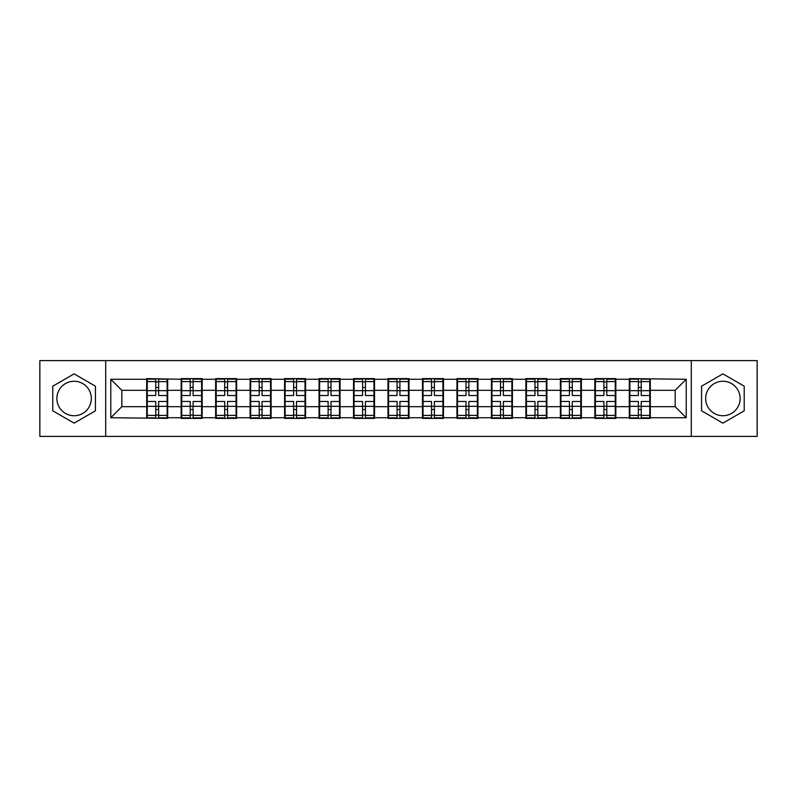 <?xml version="1.0" encoding="UTF-8"?>
<svg xmlns="http://www.w3.org/2000/svg" width="797" height="797" viewBox="0 0 797 797"><rect width="100%" height="100%" fill="white"/><g stroke="black" fill="none" stroke-linecap="round" stroke-linejoin="round"><path stroke-width="1.2" d="M722.899 381.265A17.235 17.235 0 0 0 705.664 398.5A17.235 17.235 0 0 0 722.899 415.735A17.235 17.235 0 0 0 740.134 398.5A17.235 17.235 0 0 0 722.899 381.265M74.101 415.735A17.235 17.235 0 0 1 56.866 398.5A17.235 17.235 0 0 1 74.101 381.265A17.235 17.235 0 0 1 91.336 398.5A17.235 17.235 0 0 1 74.101 415.735M691.298 436.397L757.15 436.397L757.15 360.603L691.298 360.603L691.298 436.397L105.702 436.397L105.702 360.603L39.85 360.603L39.85 436.397L105.702 436.397M650.302 396.846L649.754 396.846M629.869 396.846L629.311 396.846M629.311 400.154L629.869 400.154M649.754 400.154L650.302 400.154M615.832 396.846L615.284 396.846M595.389 396.846L594.841 396.846M594.841 400.154L595.389 400.154M615.284 400.154L615.832 400.154M581.362 396.846L580.804 396.846M560.919 396.846L560.371 396.846M560.371 400.154L560.919 400.154M580.804 400.154L581.362 400.154M546.891 396.846L546.334 396.846M526.448 396.846L525.89 396.846M525.89 400.154L526.448 400.154M546.334 400.154L546.891 400.154M512.411 396.846L511.863 396.846M491.978 396.846L491.42 396.846M491.42 400.154L491.978 400.154M511.863 400.154L512.411 400.154M477.941 396.846L477.393 396.846M457.498 396.846L456.95 396.846M456.95 400.154L457.498 400.154M477.393 400.154L477.941 400.154M443.471 396.846L442.913 396.846M423.028 396.846L422.48 396.846M422.48 400.154L423.028 400.154M442.913 400.154L443.471 400.154M409 396.846L408.443 396.846M388.557 396.846L388 396.846M388 400.154L388.557 400.154M408.443 400.154L409 400.154M374.52 396.846L373.972 396.846M354.087 396.846L353.529 396.846M353.529 400.154L354.087 400.154M373.972 400.154L374.52 400.154M340.05 396.846L339.502 396.846M319.607 396.846L319.059 396.846M319.059 400.154L319.607 400.154M339.502 400.154L340.05 400.154M305.58 396.846L305.022 396.846M285.137 396.846L284.589 396.846M284.589 400.154L285.137 400.154M305.022 400.154L305.58 400.154M271.11 396.846L270.552 396.846M250.666 396.846L250.109 396.846M250.109 400.154L250.666 400.154M270.552 400.154L271.11 400.154M236.629 396.846L236.081 396.846M216.196 396.846L215.638 396.846M215.638 400.154L216.196 400.154M236.081 400.154L236.629 400.154M202.159 396.846L201.611 396.846M181.716 396.846L181.168 396.846M181.168 400.154L181.716 400.154M201.611 400.154L202.159 400.154M691.298 360.603L105.702 360.603M675.169 406.679L675.169 390.321L650.302 390.321L650.302 406.679L675.169 406.679L686.217 417.728L686.217 379.272L629.311 378.615L629.311 390.321L615.832 390.321L615.832 406.679L629.311 406.679L629.311 390.321M686.217 417.728L650.302 417.728L650.302 418.385L629.311 418.385L629.311 417.728L615.832 417.728L615.832 418.385L594.841 418.385L594.841 417.728L581.362 417.728L581.362 418.385L560.371 418.385L560.371 417.728L546.891 417.728L546.891 418.385L525.89 418.385L525.89 417.728L512.411 417.728L512.411 418.385L491.42 418.385L491.42 417.728L477.941 417.728L477.941 418.385L456.95 418.385L456.95 417.728L443.471 417.728L443.471 418.385L422.48 418.385L422.48 417.728L409 417.728L409 418.385L388 418.385L388 417.728L374.52 417.728L374.52 418.385L353.529 418.385L353.529 417.728L340.05 417.728L340.05 418.385L319.059 418.385L319.059 417.728L305.58 417.728L305.58 418.385L284.589 418.385L284.589 417.728L271.11 417.728L271.11 418.385L250.109 418.385L250.109 417.728L236.629 417.728L236.629 418.385L215.638 418.385L215.638 417.728L202.159 417.728L202.159 418.385L181.168 418.385L181.168 417.728L167.689 417.728L167.689 418.385L110.783 417.728L110.783 379.272L146.698 379.272L146.698 390.321L121.831 390.321L121.831 406.679L146.698 406.679L146.698 390.321M629.311 379.272L615.832 379.272L615.832 378.615L594.841 378.615L594.841 379.272L581.362 379.272L581.362 378.615L560.371 378.615L560.371 379.272L546.891 379.272L546.891 378.615L525.89 378.615L525.89 379.272L512.411 379.272L512.411 378.615L491.42 378.615L491.42 379.272L477.941 379.272L477.941 378.615L456.95 378.615L456.95 379.272L443.471 379.272L443.471 378.615L422.48 378.615L422.48 379.272L409 379.272L409 378.615L388 378.615L388 379.272L374.52 379.272L374.52 378.615L353.529 378.615L353.529 379.272L340.05 379.272L340.05 378.615L319.059 378.615L319.059 379.272L305.58 379.272L305.58 378.615L284.589 378.615L284.589 379.272L271.11 379.272L271.11 378.615L250.109 378.615L250.109 379.272L236.629 379.272L236.629 378.615L215.638 378.615L215.638 379.272L202.159 379.272L202.159 378.615L181.168 378.615L181.168 379.272L146.698 378.615L146.698 379.272M629.311 406.679L629.311 417.728M615.832 406.679L615.832 417.728M615.832 379.272L615.832 390.321M581.362 406.679L594.841 406.679L594.841 390.321L581.362 390.321L581.362 417.728M594.841 406.679L594.841 417.728M594.841 379.272L594.841 390.321M581.362 379.272L581.362 390.321M546.891 406.679L560.371 406.679L560.371 390.321L546.891 390.321L546.891 417.728M560.371 406.679L560.371 417.728M560.371 379.272L560.371 390.321M546.891 379.272L546.891 390.321M512.411 406.679L525.89 406.679L525.89 390.321L512.411 390.321L512.411 417.728M525.89 406.679L525.89 417.728M525.89 379.272L525.89 390.321M512.411 379.272L512.411 390.321M477.941 406.679L491.42 406.679L491.42 390.321L477.941 390.321L477.941 417.728M491.42 406.679L491.42 417.728M491.42 379.272L491.42 390.321M477.941 379.272L477.941 390.321M443.471 406.679L456.95 406.679L456.95 390.321L443.471 390.321L443.471 417.728M456.95 406.679L456.95 417.728M456.95 379.272L456.95 390.321M443.471 379.272L443.471 390.321M409 406.679L422.48 406.679L422.48 390.321L409 390.321L409 417.728M422.48 406.679L422.48 417.728M422.48 379.272L422.48 390.321M409 379.272L409 390.321M374.52 406.679L388 406.679L388 390.321L374.52 390.321L374.52 417.728M388 406.679L388 417.728M388 379.272L388 390.321M374.52 379.272L374.52 390.321M340.05 406.679L353.529 406.679L353.529 390.321L340.05 390.321L340.05 417.728M353.529 406.679L353.529 417.728M353.529 379.272L353.529 390.321M340.05 379.272L340.05 390.321M305.58 406.679L319.059 406.679L319.059 390.321L305.58 390.321L305.58 417.728M319.059 406.679L319.059 417.728M319.059 379.272L319.059 390.321M305.58 379.272L305.58 390.321M271.11 406.679L284.589 406.679L284.589 390.321L271.11 390.321L271.11 417.728M284.589 406.679L284.589 417.728M284.589 379.272L284.589 390.321M271.11 379.272L271.11 390.321M236.629 406.679L250.109 406.679L250.109 390.321L236.629 390.321L236.629 417.728M250.109 406.679L250.109 417.728M250.109 379.272L250.109 390.321M236.629 379.272L236.629 390.321M202.159 406.679L215.638 406.679L215.638 390.321L202.159 390.321L202.159 417.728M215.638 406.679L215.638 417.728M215.638 379.272L215.638 390.321M202.159 379.272L202.159 390.321M167.689 406.679L181.168 406.679L181.168 390.321L167.689 390.321L167.689 417.728M181.168 406.679L181.168 417.728M181.168 379.272L181.168 390.321M167.689 379.272L167.689 390.321M167.689 396.846L167.131 396.846M147.246 396.846L146.698 396.846M146.698 400.154L147.246 400.154M167.131 400.154L167.689 400.154M146.698 406.679L146.698 417.728M121.831 406.679L110.783 417.728M110.783 379.272L121.831 390.321M650.302 406.679L650.302 417.728M650.302 379.272L650.302 390.321M686.217 379.272L675.169 390.321M74.101 373.873L52.781 386.186L52.781 410.814L74.101 423.127L95.431 410.814L95.431 386.186L74.101 373.873M701.569 410.814L722.899 423.127L744.219 410.814L744.219 386.186L722.899 373.873L701.569 386.186L701.569 410.814M147.246 390.669L155.754 390.669L155.754 379.163L147.246 379.163L147.246 401.479L155.754 401.479L155.754 406.331L158.623 406.311L158.623 401.479L167.131 401.479L167.131 379.163L158.623 379.163L158.623 381.594L167.131 381.594M155.754 387.472L158.623 387.472M158.623 381.922L155.754 381.922M147.246 395.521L155.754 395.521L155.754 390.669L158.623 390.689L158.623 395.521L167.131 395.521M147.246 381.594L155.754 381.594M155.754 415.078L158.623 415.078M155.754 409.528L158.623 409.528M147.246 417.837L155.754 417.837L155.754 415.406L147.246 415.406L147.246 417.837M147.246 401.479L147.246 406.331L155.754 406.331L155.754 415.406M147.246 406.331L147.246 415.406M167.131 401.479L167.131 417.837L158.623 417.837L158.623 415.406L167.131 415.406M167.131 406.331L158.623 406.331L158.623 415.406M167.131 390.669L158.623 390.669L158.623 381.594M181.716 390.669L190.224 390.669L190.224 379.163L181.716 379.163L181.716 401.479L190.224 401.479L190.224 406.331L193.103 406.311L193.103 401.479L201.611 401.479L201.611 379.163L193.103 379.163L193.103 381.594L201.611 381.594M190.224 387.472L193.103 387.472M193.103 381.922L190.224 381.922M181.716 395.521L190.224 395.521L190.224 390.669L193.103 390.689L193.103 395.521L201.611 395.521M181.716 381.594L190.224 381.594M190.224 415.078L193.103 415.078M190.224 409.528L193.103 409.528M181.716 417.837L190.224 417.837L190.224 415.406L181.716 415.406L181.716 417.837M181.716 401.479L181.716 406.331L190.224 406.331L190.224 415.406M181.716 406.331L181.716 415.406M201.611 401.479L201.611 417.837L193.103 417.837L193.103 415.406L201.611 415.406M201.611 406.331L193.103 406.331L193.103 415.406M201.611 390.669L193.103 390.669L193.103 381.594M216.196 390.669L224.704 390.669L224.704 379.163L216.196 379.163L216.196 401.479L224.704 401.479L224.704 406.331L227.573 406.311L227.573 401.479L236.081 401.479L236.081 379.163L227.573 379.163L227.573 381.594L236.081 381.594M224.704 387.472L227.573 387.472M227.573 381.922L224.704 381.922M216.196 395.521L224.704 395.521L224.704 390.669L227.573 390.689L227.573 395.521L236.081 395.521M216.196 381.594L224.704 381.594M224.704 415.078L227.573 415.078M224.704 409.528L227.573 409.528M216.196 417.837L224.704 417.837L224.704 415.406L216.196 415.406L216.196 417.837M216.196 401.479L216.196 406.331L224.704 406.331L224.704 415.406M216.196 406.331L216.196 415.406M236.081 401.479L236.081 417.837L227.573 417.837L227.573 415.406L236.081 415.406M236.081 406.331L227.573 406.331L227.573 415.406M236.081 390.669L227.573 390.669L227.573 381.594M250.666 390.669L259.174 390.669L259.174 379.163L250.666 379.163L250.666 401.479L259.174 401.479L259.174 406.331L262.044 406.311L262.044 401.479L270.552 401.479L270.552 379.163L262.044 379.163L262.044 381.594L270.552 381.594M259.174 387.472L262.044 387.472M262.044 381.922L259.174 381.922M250.666 395.521L259.174 395.521L259.174 390.669L262.044 390.689L262.044 395.521L270.552 395.521M250.666 381.594L259.174 381.594M259.174 415.078L262.044 415.078M259.174 409.528L262.044 409.528M250.666 417.837L259.174 417.837L259.174 415.406L250.666 415.406L250.666 417.837M250.666 401.479L250.666 406.331L259.174 406.331L259.174 415.406M250.666 406.331L250.666 415.406M270.552 401.479L270.552 417.837L262.044 417.837L262.044 415.406L270.552 415.406M270.552 406.331L262.044 406.331L262.044 415.406M270.552 390.669L262.044 390.669L262.044 381.594M285.137 390.669L293.645 390.669L293.645 379.163L285.137 379.163L285.137 401.479L293.645 401.479L293.645 406.331L296.514 406.311L296.514 401.479L305.022 401.479L305.022 379.163L296.514 379.163L296.514 381.594L305.022 381.594M293.645 387.472L296.514 387.472M296.514 381.922L293.645 381.922M285.137 395.521L293.645 395.521L293.645 390.669L296.514 390.689L296.514 395.521L305.022 395.521M285.137 381.594L293.645 381.594M293.645 415.078L296.514 415.078M293.645 409.528L296.514 409.528M285.137 417.837L293.645 417.837L293.645 415.406L285.137 415.406L285.137 417.837M285.137 401.479L285.137 406.331L293.645 406.331L293.645 415.406M285.137 406.331L285.137 415.406M305.022 401.479L305.022 417.837L296.514 417.837L296.514 415.406L305.022 415.406M305.022 406.331L296.514 406.331L296.514 415.406M305.022 390.669L296.514 390.669L296.514 381.594M319.607 390.669L328.115 390.669L328.115 379.163L319.607 379.163L319.607 401.479L328.115 401.479L328.115 406.331L330.994 406.311L330.994 401.479L339.502 401.479L339.502 379.163L330.994 379.163L330.994 381.594L339.502 381.594M328.115 387.472L330.994 387.472M330.994 381.922L328.115 381.922M319.607 395.521L328.115 395.521L328.115 390.669L330.994 390.689L330.994 395.521L339.502 395.521M319.607 381.594L328.115 381.594M328.115 415.078L330.994 415.078M328.115 409.528L330.994 409.528M319.607 417.837L328.115 417.837L328.115 415.406L319.607 415.406L319.607 417.837M319.607 401.479L319.607 406.331L328.115 406.331L328.115 415.406M319.607 406.331L319.607 415.406M339.502 401.479L339.502 417.837L330.994 417.837L330.994 415.406L339.502 415.406M339.502 406.331L330.994 406.331L330.994 415.406M339.502 390.669L330.994 390.669L330.994 381.594M354.087 390.669L362.595 390.669L362.595 379.163L354.087 379.163L354.087 401.479L362.595 401.479L362.595 406.331L365.464 406.311L365.464 401.479L373.972 401.479L373.972 379.163L365.464 379.163L365.464 381.594L373.972 381.594M362.595 387.472L365.464 387.472M365.464 381.922L362.595 381.922M354.087 395.521L362.595 395.521L362.595 390.669L365.464 390.689L365.464 395.521L373.972 395.521M354.087 381.594L362.595 381.594M362.595 415.078L365.464 415.078M362.595 409.528L365.464 409.528M354.087 417.837L362.595 417.837L362.595 415.406L354.087 415.406L354.087 417.837M354.087 401.479L354.087 406.331L362.595 406.331L362.595 415.406M354.087 406.331L354.087 415.406M373.972 401.479L373.972 417.837L365.464 417.837L365.464 415.406L373.972 415.406M373.972 406.331L365.464 406.331L365.464 415.406M373.972 390.669L365.464 390.669L365.464 381.594M388.557 390.669L397.065 390.669L397.065 379.163L388.557 379.163L388.557 401.479L397.065 401.479L397.065 406.331L399.935 406.311L399.935 401.479L408.443 401.479L408.443 379.163L399.935 379.163L399.935 381.594L408.443 381.594M397.065 387.472L399.935 387.472M399.935 381.922L397.065 381.922M388.557 395.521L397.065 395.521L397.065 390.669L399.935 390.689L399.935 395.521L408.443 395.521M388.557 381.594L397.065 381.594M397.065 415.078L399.935 415.078M397.065 409.528L399.935 409.528M388.557 417.837L397.065 417.837L397.065 415.406L388.557 415.406L388.557 417.837M388.557 401.479L388.557 406.331L397.065 406.331L397.065 415.406M388.557 406.331L388.557 415.406M408.443 401.479L408.443 417.837L399.935 417.837L399.935 415.406L408.443 415.406M408.443 406.331L399.935 406.331L399.935 415.406M408.443 390.669L399.935 390.669L399.935 381.594M423.028 390.669L431.536 390.669L431.536 379.163L423.028 379.163L423.028 401.479L431.536 401.479L431.536 406.331L434.405 406.311L434.405 401.479L442.913 401.479L442.913 379.163L434.405 379.163L434.405 381.594L442.913 381.594M431.536 387.472L434.405 387.472M434.405 381.922L431.536 381.922M423.028 395.521L431.536 395.521L431.536 390.669L434.405 390.689L434.405 395.521L442.913 395.521M423.028 381.594L431.536 381.594M431.536 415.078L434.405 415.078M431.536 409.528L434.405 409.528M423.028 417.837L431.536 417.837L431.536 415.406L423.028 415.406L423.028 417.837M423.028 401.479L423.028 406.331L431.536 406.331L431.536 415.406M423.028 406.331L423.028 415.406M442.913 401.479L442.913 417.837L434.405 417.837L434.405 415.406L442.913 415.406M442.913 406.331L434.405 406.331L434.405 415.406M442.913 390.669L434.405 390.669L434.405 381.594M457.498 390.669L466.006 390.669L466.006 379.163L457.498 379.163L457.498 401.479L466.006 401.479L466.006 406.331L468.885 406.311L468.885 401.479L477.393 401.479L477.393 379.163L468.885 379.163L468.885 381.594L477.393 381.594M466.006 387.472L468.885 387.472M468.885 381.922L466.006 381.922M457.498 395.521L466.006 395.521L466.006 390.669L468.885 390.689L468.885 395.521L477.393 395.521M457.498 381.594L466.006 381.594M466.006 415.078L468.885 415.078M466.006 409.528L468.885 409.528M457.498 417.837L466.006 417.837L466.006 415.406L457.498 415.406L457.498 417.837M457.498 401.479L457.498 406.331L466.006 406.331L466.006 415.406M457.498 406.331L457.498 415.406M477.393 401.479L477.393 417.837L468.885 417.837L468.885 415.406L477.393 415.406M477.393 406.331L468.885 406.331L468.885 415.406M477.393 390.669L468.885 390.669L468.885 381.594M491.978 390.669L500.486 390.669L500.486 379.163L491.978 379.163L491.978 401.479L500.486 401.479L500.486 406.331L503.355 406.311L503.355 401.479L511.863 401.479L511.863 379.163L503.355 379.163L503.355 381.594L511.863 381.594M500.486 387.472L503.355 387.472M503.355 381.922L500.486 381.922M491.978 395.521L500.486 395.521L500.486 390.669L503.355 390.689L503.355 395.521L511.863 395.521M491.978 381.594L500.486 381.594M500.486 415.078L503.355 415.078M500.486 409.528L503.355 409.528M491.978 417.837L500.486 417.837L500.486 415.406L491.978 415.406L491.978 417.837M491.978 401.479L491.978 406.331L500.486 406.331L500.486 415.406M491.978 406.331L491.978 415.406M511.863 401.479L511.863 417.837L503.355 417.837L503.355 415.406L511.863 415.406M511.863 406.331L503.355 406.331L503.355 415.406M511.863 390.669L503.355 390.669L503.355 381.594M526.448 390.669L534.956 390.669L534.956 379.163L526.448 379.163L526.448 401.479L534.956 401.479L534.956 406.331L537.826 406.311L537.826 401.479L546.334 401.479L546.334 379.163L537.826 379.163L537.826 381.594L546.334 381.594M534.956 387.472L537.826 387.472M537.826 381.922L534.956 381.922M526.448 395.521L534.956 395.521L534.956 390.669L537.826 390.689L537.826 395.521L546.334 395.521M526.448 381.594L534.956 381.594M534.956 415.078L537.826 415.078M534.956 409.528L537.826 409.528M526.448 417.837L534.956 417.837L534.956 415.406L526.448 415.406L526.448 417.837M526.448 401.479L526.448 406.331L534.956 406.331L534.956 415.406M526.448 406.331L526.448 415.406M546.334 401.479L546.334 417.837L537.826 417.837L537.826 415.406L546.334 415.406M546.334 406.331L537.826 406.331L537.826 415.406M546.334 390.669L537.826 390.669L537.826 381.594M560.919 390.669L569.427 390.669L569.427 379.163L560.919 379.163L560.919 401.479L569.427 401.479L569.427 406.331L572.296 406.311L572.296 401.479L580.804 401.479L580.804 379.163L572.296 379.163L572.296 381.594L580.804 381.594M569.427 387.472L572.296 387.472M572.296 381.922L569.427 381.922M560.919 395.521L569.427 395.521L569.427 390.669L572.296 390.689L572.296 395.521L580.804 395.521M560.919 381.594L569.427 381.594M569.427 415.078L572.296 415.078M569.427 409.528L572.296 409.528M560.919 417.837L569.427 417.837L569.427 415.406L560.919 415.406L560.919 417.837M560.919 401.479L560.919 406.331L569.427 406.331L569.427 415.406M560.919 406.331L560.919 415.406M580.804 401.479L580.804 417.837L572.296 417.837L572.296 415.406L580.804 415.406M580.804 406.331L572.296 406.331L572.296 415.406M580.804 390.669L572.296 390.669L572.296 381.594M595.389 390.669L603.897 390.669L603.897 379.163L595.389 379.163L595.389 401.479L603.897 401.479L603.897 406.331L606.776 406.311L606.776 401.479L615.284 401.479L615.284 379.163L606.776 379.163L606.776 381.594L615.284 381.594M603.897 387.472L606.776 387.472M606.776 381.922L603.897 381.922M595.389 395.521L603.897 395.521L603.897 390.669L606.776 390.689L606.776 395.521L615.284 395.521M595.389 381.594L603.897 381.594M603.897 415.078L606.776 415.078M603.897 409.528L606.776 409.528M595.389 417.837L603.897 417.837L603.897 415.406L595.389 415.406L595.389 417.837M595.389 401.479L595.389 406.331L603.897 406.331L603.897 415.406M595.389 406.331L595.389 415.406M615.284 401.479L615.284 417.837L606.776 417.837L606.776 415.406L615.284 415.406M615.284 406.331L606.776 406.331L606.776 415.406M615.284 390.669L606.776 390.669L606.776 381.594M629.869 390.669L638.377 390.669L638.377 379.163L629.869 379.163L629.869 401.479L638.377 401.479L638.377 406.331L641.246 406.311L641.246 401.479L649.754 401.479L649.754 379.163L641.246 379.163L641.246 381.594L649.754 381.594M638.377 387.472L641.246 387.472M641.246 381.922L638.377 381.922M629.869 395.521L638.377 395.521L638.377 390.669L641.246 390.689L641.246 395.521L649.754 395.521M629.869 381.594L638.377 381.594M638.377 415.078L641.246 415.078M638.377 409.528L641.246 409.528M629.869 417.837L638.377 417.837L638.377 415.406L629.869 415.406L629.869 417.837M629.869 401.479L629.869 406.331L638.377 406.331L638.377 415.406M629.869 406.331L629.869 415.406M649.754 401.479L649.754 417.837L641.246 417.837L641.246 415.406L649.754 415.406M649.754 406.331L641.246 406.331L641.246 415.406M649.754 390.669L641.246 390.669L641.246 381.594"/></g></svg>
